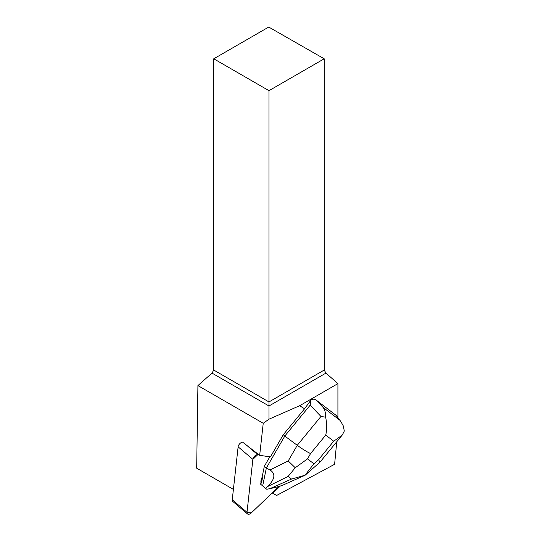 <?xml version="1.0" encoding="UTF-8"?>
<svg xmlns="http://www.w3.org/2000/svg" width="541" height="541" viewBox="0 0 541 541"><rect width="100%" height="100%" fill="white"/><g stroke="black" fill="none" stroke-linecap="round" stroke-linejoin="round"><path stroke-width="0.81" d="M247.507 513.95A3.936 2.259 130.3 0 0 251.288 512.922L279.048 486.413L251.288 512.922L247 512.293L252.877 459.363L257.753 454.711L259.153 454.913L257.753 454.711A3.936 2.259 130.3 0 0 252.877 459.363L247 512.293A3.936 2.259 130.3 0 0 247.507 513.95L232.758 501.426A3.936 2.259 -49.7 0 1 232.251 499.762L238.128 446.839A3.936 2.259 -49.7 0 1 243.004 442.18M262.507 477.845L262.04 477.446A9.447 5.417 130.3 0 0 260.958 482.687L261.425 483.086L262.507 477.845A9.447 5.417 130.3 0 0 261.425 483.086M242.611 442.173L259.673 455.319L270.446 456.915L283.254 434.741L304.576 408.773L299.64 405.723L337.915 383.623L337.915 417.632M304.576 408.773L310.98 400.015L310.182 405.148L320.955 416.448L297.259 445.311C302.412 449.084 306.855 451.836 310.575 453.561L325.729 435.106C326.974 429.71 326.953 423.738 325.655 417.192C325.75 412.993 324.884 409.72 323.051 407.373L315.849 399.819C314.578 398.933 312.955 398.994 310.98 400.015M336.745 441.76L334.608 464.293L276.593 495.488L272.894 493.128L280.339 486.014M299.64 405.723L268.972 419.194L263.23 423.292L197.918 385.584L196.681 468.202L233.401 489.402M259.673 455.319L263.23 423.292M213.756 58.793L268.972 90.672L324.194 58.793L268.735 27.05L213.756 58.793L213.756 370.058L268.972 401.943L324.194 370.058L325.952 373.094L337.915 383.623M268.972 419.194L268.972 405.987L325.952 373.094M197.918 385.584L211.998 373.101L268.972 405.987L268.972 90.672M324.194 58.793L324.194 370.058M211.998 373.101L213.756 370.058M272.197 492.952L276.593 495.488M272.894 493.128L272.346 492.81M310.182 405.148L284.803 436.053L283.254 434.741M295.244 467.755L288.103 476.425L291.538 479.062L305.016 475.241L313.888 463.779L307.504 458.883L295.244 467.755L288.218 460.952L297.259 445.311L284.803 436.053L266.361 467.985L264.353 466.274L269.81 456.82M315.849 399.819L336.029 415.292L340.816 421.507L343.224 425.781L344.313 431.021L342.264 435.086L333.709 441.226L318.554 459.674L320.002 462.149M336.57 415.833L336.029 415.292M262.04 477.446L264.353 466.274M288.218 460.952L269.986 469.967C275.856 473.7 275.024 479.252 267.477 486.616L265.584 488.361L260.64 484.229L260.958 482.687M291.538 479.062L270.067 488.597L266.787 489.28L265.584 488.361M270.067 488.597C276.275 487.306 280.779 486.041 283.579 484.817L305.05 475.275M269.986 469.967L266.361 467.985L262.656 485.94M325.655 417.192L320.955 416.448M232.251 499.762L247 512.293M252.877 459.363L238.128 446.839M246.223 444.918L257.753 454.711M318.554 459.674L313.888 463.779M325.729 435.106L333.709 441.226M307.504 458.883L310.575 453.561M339.606 420.059L323.051 407.373M267.477 486.616L288.103 476.425M336.61 415.894L340.83 421.52M341.574 435.877L320.13 461.994M319.839 462.298L305.124 475.235"/></g></svg>
